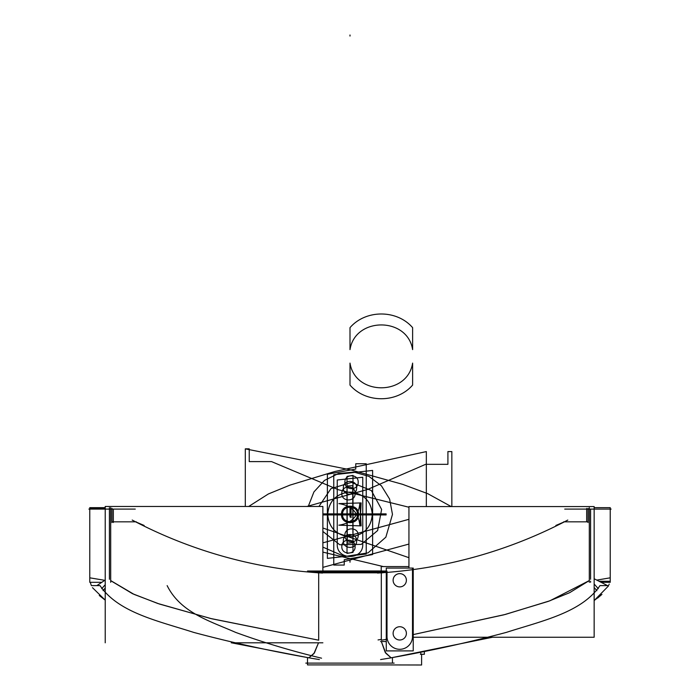 <?xml version="1.0" encoding="UTF-8"?>
<svg xmlns="http://www.w3.org/2000/svg" width="700" height="700" viewBox="0 0 700 700"><rect width="100%" height="100%" fill="white"/><g stroke="black" fill="none" stroke-linecap="round" stroke-linejoin="round"><path stroke-width="1.05" d="M611.126 509.093L564.734 509.093M588.017 508.366L588.017 522.559M586.67 508.419L586.67 509.373M601.186 582.304L610.234 582.304L610.234 507.657L594.151 507.657L594.151 506.573L594.151 637.245L413.227 637.245M594.151 506.573L408.94 506.573L408.94 568.085M590.59 579.267L590.59 509.093L590.59 579.267M586.67 509.093L586.67 521.832L586.67 509.093M589.304 580.58L549.885 600.793L505.207 614.477L413.227 634.594L505.207 614.477L549.885 600.793L589.304 580.58L549.885 600.793L505.207 614.477L413.227 634.594L503.799 614.845L548.161 601.414L569.634 592.699L589.304 580.58L549.938 600.775L505.304 614.451L413.429 634.559M567.796 520.065A467.714 467.714 0 0 1 377.484 573.064M386.277 571.051L381.308 571.051M386.277 641.541L380.581 641.541M381.308 572.819L381.308 640.194L386.277 639.363L381.308 640.194L386.277 639.363L381.308 640.194L381.308 572.819M387.004 637.831L387.004 571.121M386.277 650.895L386.277 568.085L413.227 568.085L413.227 650.895L386.277 650.895M393.155 579.53A6.641 6.641 0 0 1 406.35 579.53A6.641 6.641 0 0 0 393.155 579.53A6.641 6.641 0 0 0 399.752 586.898A6.641 6.641 0 0 0 406.35 579.53M393.155 580.983A6.641 6.641 0 0 1 399.752 573.615A6.641 6.641 0 0 1 406.35 580.983M421.601 654.308L421.601 665L381.211 664.913M408.94 566.58L381.211 566.58L381.211 570.964M392.455 663.11L392.455 657.799L392.455 663.11M393.155 634.086A6.641 6.641 0 0 1 399.752 626.727A6.641 6.641 0 0 1 406.35 634.086M406.35 632.642A6.641 6.641 0 0 1 399.752 640.001A6.641 6.641 0 0 1 393.155 632.642M382.025 664.913L317.975 664.913M382.025 570.964L322.875 570.964M307.51 571.016L386.277 571.016M307.51 664.913L307.51 657.799L308.752 657.799L231.464 642.81L308.752 657.799L307.51 657.799L307.51 664.913L392.49 664.913M318.692 571.795L318.692 571.034L381.308 571.034L381.308 571.795M386.277 572.058L308.858 572.058M317.441 572.819L382.559 572.819L317.441 572.819M322.516 573.064A467.714 467.714 0 0 1 132.204 520.065M99.269 595.49L105.219 600.128L105.219 642.81L105.219 506.468L322.875 506.468L105.219 506.468L105.219 507.657L89.766 507.657L105.219 507.675M231.245 642.81L322.875 642.81M322.875 571.016L322.875 506.468M318.692 640.194L318.692 572.819L318.692 640.194L210.446 618.45L157.657 603.444L132.414 593.644L110.696 580.58L132.414 593.644L157.657 603.444L210.446 618.45L318.692 640.194L210.446 618.45L157.657 603.444L132.414 593.644L110.696 580.58L134.05 594.379L159.495 604.056L211.907 618.809L318.692 640.194L318.692 572.819L318.692 640.194L210.691 618.511L158.008 603.558L132.808 593.819L110.985 580.851M113.33 521.832L113.33 509.093L113.33 521.832M109.41 509.093L109.41 579.267L109.41 509.093M105.219 580.055L96.862 585.602M319.358 659.558L311.001 658.192M308.892 657.79L313.898 653.616L318.526 642.81L314.387 652.96L308.892 657.79L314.387 652.96L318.526 642.81L314.387 652.96L308.892 657.79M105.219 584.701L101.701 588.691M311.115 658.192C270.349 651.026 231.227 642.434 193.751 632.415C157.832 620.874 118.221 612.535 100.03 585.602L91.394 585.602M90.353 582.304L90.816 584.08M135.039 521.544A531.099 527.826 90 0 0 144.148 525.455M112.612 521.832L136.325 521.832M111.983 522.559L111.983 508.366M113.33 522.506L113.33 521.553M135.266 509.093L88.874 509.093M110.696 507.657L110.696 582.304M89.766 582.304L89.766 507.657L89.766 582.304L101.797 582.304M109.41 507.675L109.41 508.673M105.219 508.69L89.766 508.655L89.766 507.675M105.219 588.07L103.058 590.616M89.766 577.815L104.799 580.326L89.906 577.85M378.053 639.931L380.581 639.52M380.59 659.566L391.352 657.799M594.151 578.751L607.512 585.602M598.299 588.7L594.151 584.019M381.351 641.541L385.822 653.249L391.108 657.79L385.236 652.418L381.351 641.541L385.236 652.418L391.108 657.79L385.236 652.418L381.351 641.541M412.501 568.339L412.501 637.892M387.03 635.749A12.749 12.749 0 0 0 399.752 649.303A12.749 12.749 0 0 0 412.475 635.749M589.304 582.304L589.304 507.657M599.139 581.262L610.234 581.262L610.234 582.242L601.108 582.26M590.59 582.26L590.59 581.262M388.885 658.192C429.651 651.026 468.773 642.434 506.249 632.415C542.168 620.874 581.788 612.535 599.979 585.602L608.606 585.602M424.358 651.945L424.358 654.308L420.368 654.308M420.822 653.266C425.154 653.266 425.154 653.266 420.822 653.266L420.822 654.281L424.358 654.273L424.358 653.266M594.151 587.492L596.899 590.686M610.234 577.815L596.837 580.099L610.234 577.815M594.151 637.245L594.151 600.565L601.947 594.379L594.151 600.556L608.344 586.11M564.961 521.544A531.099 527.826 90 0 1 555.852 525.455M587.387 521.832L563.675 521.832M394.152 663.11L305.812 663.11M350.017 514.404L351.041 514.404L351.041 511.061L350.017 511.061L350.017 514.404L351.041 514.404L351.041 511.061L350.017 511.061L350.017 514.404L351.041 514.404L351.041 507.727L350.017 507.727L350.017 511.061L351.041 511.061L351.041 507.727L350.017 507.727L350.017 511.061L351.041 511.061L350.017 511.061L350.017 514.404L351.041 514.404L351.041 511.061L350.017 511.061L350.017 515.944L351.041 515.909L351.006 512.794L350.053 512.794L350.053 516.005L351.006 516.005L351.006 512.794L350.053 512.794L350.053 516.005L351.006 516.005L351.006 512.794L350.053 512.794L350.053 514.404L351.033 514.404L351.041 507.727L350.017 507.727L350.017 511.061L351.041 511.061L351.041 507.727L350.017 507.727L350.017 511.061L351.041 511.061L350.026 511.061L350.026 514.404L351.033 514.404L351.033 511.061L350.026 511.061L350.026 514.404L351.033 514.404L351.033 507.727L350.026 507.727L350.026 511.061L351.033 511.061L351.033 507.727L350.026 507.727L350.026 511.061L351.033 511.061L350.026 511.061L350.026 514.404L351.033 514.404L351.033 511.061L350.026 511.061L350.026 514.404L351.033 514.404L351.033 507.727L350.026 507.727L350.026 511.061L351.033 511.061L351.033 507.727L350.026 507.727L350.026 511.061L351.033 511.061L350.026 511.061L350.026 514.404L351.033 514.404L351.033 511.061L350.026 511.061L350.026 514.404L351.033 514.404L351.033 507.727L350.026 507.727L350.026 511.061L351.033 511.061L351.033 507.727L350.026 507.727L350.026 511.061L351.033 511.061L350.026 511.061L350.026 514.404L351.033 514.404L351.033 511.061L350.026 511.061L350.026 514.404L351.015 514.36L351.015 513.38L350.026 513.345L350.026 514.378L351.024 514.369L351.015 513.38L350.026 513.345L350.026 514.378L351.024 514.369L351.024 513.371L350.026 513.363L350.026 514.395L351.015 514.36L351.024 513.371L350.026 513.363L350.053 516.005L351.006 516.005L351.006 512.794L350.053 512.794L350.053 516.005L351.006 516.005L351.041 512.89L350.017 512.855L350.017 515.944L351.041 515.909L351.041 512.89L350.017 512.855L350.017 514.404L351.041 514.404L351.041 511.105L350.779 511.849L350.017 511.849L350.017 513.608L350.98 514.141L350.779 515.191L350.017 515.191L350.017 516.95L350.779 516.95L351.041 517.694L351.041 511.105L350.779 511.849L350.017 511.849L350.017 513.608L350.98 514.141L350.779 515.191L350.017 515.191L350.017 516.95L350.779 516.95L351.041 517.694L351.033 507.727L350.026 507.727L350.026 511.061L351.033 511.061L351.033 507.727L350.026 507.727L350.026 511.061L351.033 511.061L350 511.175L350.017 514.404L351.041 514.404L351.041 511.061L350.017 511.061L350.017 514.404L350.98 514.404L350.98 507.727L350 507.727L350.017 511.061L351.041 511.061L351.041 507.727L350.017 507.727L350.017 511.061L351.041 511.061L351.041 507.727L350.017 507.727L350 511.061L350.98 511.061L350.98 507.727L350 507.727L350.017 511.061L350.98 511.061L350 511.061L350 514.404L350.98 514.404L350.98 511.061L350 511.061L350 514.517L351.041 514.404L351.041 511.061L350.017 511.061L350.017 514.404L351.041 514.404L351.041 511.061L350.017 511.061L351.041 511.061L351.041 506.188L350.017 506.214L350.017 509.241L351.041 509.267L351.041 506.188L350.017 506.214L350.017 509.241L351.041 509.267L351.041 507.727L350.017 507.727L350.017 511.061L351.041 511.061L351.041 507.727L350.017 507.727L350 511.061L350.98 511.061L350.945 514.404L350.98 507.727L350 507.727L350.017 511.061L350.98 511.061L350.98 507.727L350 507.727L350 514.404L350.98 514.404L350.98 511.061L350 511.061L350.017 514.404L350.98 514.404L350.98 511.061L350 511.061L351.041 511.061L350.017 511.061L350.017 514.404L351.041 514.404L351.041 507.727L350.017 507.727L351.041 507.727L351.041 511.061L350.017 511.061L351.041 511.061L351.041 514.404L350.017 514.404M358.496 514.404C359.021 503.44 340.979 503.44 341.504 514.404C340.979 525.359 359.021 525.359 358.496 514.404C359.021 503.44 340.979 503.44 341.504 514.404C340.979 525.359 359.021 525.359 358.496 514.404C359.021 503.44 340.979 503.44 341.504 514.404C340.979 525.359 359.021 525.359 358.496 514.404C359.021 503.44 340.979 503.44 341.504 514.404C340.979 525.359 359.021 525.359 358.496 514.404C359.021 503.44 340.979 503.44 341.504 514.404C340.979 525.359 359.021 525.359 358.496 514.404C359.021 503.44 340.979 503.44 341.504 514.404C340.979 525.359 359.021 525.359 358.496 514.404M357.438 514.404C357.892 523.994 342.108 523.994 342.562 514.404C342.108 504.805 357.892 504.805 357.438 514.404C357.892 523.994 342.108 523.994 342.562 514.404C342.108 504.805 357.892 504.805 357.438 514.404C357.892 523.994 342.108 523.994 342.562 514.404C342.108 504.805 357.892 504.805 357.438 514.404C357.892 523.994 342.108 523.994 342.562 514.404C342.108 504.805 357.892 504.805 357.438 514.404C357.892 523.994 342.108 523.994 342.562 514.404C342.108 504.805 357.892 504.805 357.438 514.404C357.892 523.994 342.108 523.994 342.562 514.404C342.108 504.805 357.892 504.805 357.438 514.404C357.892 523.994 342.108 523.994 342.562 514.404C342.108 504.805 357.892 504.805 357.438 514.404C357.892 523.994 342.108 523.994 342.562 514.404C342.108 504.805 357.892 504.805 357.438 514.404C357.892 523.994 342.108 523.994 342.562 514.404C342.108 504.805 357.892 504.805 357.438 514.404C357.892 523.994 342.108 523.994 342.562 514.404C342.108 504.805 357.892 504.805 357.438 514.404M492.599 637.245L391.248 657.799M372.304 514.404C371.158 501.436 364.14 494.016 351.269 492.126L347.34 492.258C335.221 494.699 328.676 502.075 327.696 514.404C328.676 526.724 335.221 534.1 347.34 536.55L351.269 536.673C364.14 534.782 371.158 527.363 372.304 514.404C371.158 501.436 364.14 494.016 351.269 492.126L347.34 492.258C335.221 494.699 328.676 502.075 327.696 514.404C328.676 526.724 335.221 534.1 347.34 536.55L351.269 536.673C364.14 534.782 371.158 527.363 372.304 514.404C371.324 502.075 364.779 494.699 352.66 492.258L348.731 492.126C335.86 494.016 328.842 501.436 327.696 514.404C328.842 527.363 335.86 534.782 348.731 536.673L352.66 536.55C364.779 534.1 371.324 526.724 372.304 514.404C371.324 502.075 364.779 494.699 352.66 492.258L348.731 492.126C335.86 494.016 328.842 501.436 327.696 514.404C328.842 527.363 335.86 534.782 348.731 536.673L352.66 536.55C364.779 534.1 371.324 526.724 372.304 514.404M322.875 542.85L408.94 519.312L322.875 542.85M426.335 506.573L426.335 451.579L334.836 471.502L290.036 485.1L268.371 493.964L248.693 506.468L268.371 493.964L290.036 485.1L334.836 471.502L426.335 451.579L426.335 506.573M351.041 514.325L350.017 514.255L351.041 514.325M347.287 543.191L352.993 542.771L352.993 475.405L347.007 476.403L347.287 543.191L352.993 542.771L352.993 475.405L347.007 476.403L347.287 543.191M378.035 514.491L322.875 514.308L378.035 514.491M362.749 477.26L337.251 479.99L337.251 544.145C336.464 560.586 363.536 560.586 362.749 544.145L362.749 477.26L337.251 479.99L337.251 544.145C336.464 560.586 363.536 560.586 362.749 544.145L362.749 477.26L337.251 479.99L337.251 544.145C336.464 560.586 363.536 560.586 362.749 544.145L362.749 477.26L337.251 479.99L337.251 544.145C336.464 560.586 363.536 560.586 362.749 544.145L362.749 477.26M343.359 487.847C342.947 479.281 357.053 479.281 356.641 487.847C357.053 496.414 342.947 496.405 343.359 487.847C342.947 479.281 357.053 479.281 356.641 487.847C357.053 496.414 342.947 496.405 343.359 487.847C342.947 479.281 357.053 479.281 356.641 487.847C357.053 496.405 342.947 496.414 343.359 487.847C342.947 479.281 357.053 479.281 356.641 487.847C357.053 496.405 342.947 496.414 343.359 487.847M343.359 540.951C342.947 532.394 357.053 532.394 356.641 540.951C357.053 549.517 342.947 549.517 343.359 540.951C342.947 532.394 357.053 532.394 356.641 540.951C357.053 549.517 342.947 549.517 343.359 540.951C342.947 532.394 357.053 532.394 356.641 540.951C357.053 549.517 342.947 549.517 343.359 540.951C342.947 532.394 357.053 532.394 356.641 540.951C357.053 549.517 342.947 549.517 343.359 540.951M327.39 558.372L366.231 554.076L366.231 463.741L355.757 463.741L355.757 469.052L327.39 474.241L327.39 558.372L366.231 554.076L366.231 463.741L355.757 463.741L355.757 469.052L327.39 474.241L327.39 558.372M355.101 546.595C355.512 555.161 341.408 555.161 341.819 546.595C341.408 538.029 355.512 538.029 355.101 546.595C355.512 555.161 341.408 555.161 341.819 546.595C341.408 538.029 355.512 538.029 355.101 546.595M355.101 493.483C355.512 502.049 341.408 502.049 341.819 493.483C341.408 484.916 355.512 484.916 355.101 493.483C355.512 502.049 341.408 502.049 341.819 493.483C341.408 484.916 355.512 484.916 355.101 493.483M350 562.196L350 561.137M351.041 516.014L351.041 509.451L350.017 509.451L350.017 516.014L351.041 516.014L351.041 509.451L350.017 509.451L350.017 516.014L351.041 516.014M372.61 470.426L333.769 474.722L333.769 565.058L344.243 565.058L344.243 559.746L372.61 554.558L372.61 470.426L333.769 474.722L333.769 565.058L344.243 565.058L344.243 559.746L372.61 554.558L372.61 470.426M344.899 482.204C344.488 473.637 358.592 473.646 358.181 482.204C358.592 490.77 344.488 490.77 344.899 482.204C344.488 473.637 358.592 473.646 358.181 482.204C358.592 490.77 344.488 490.77 344.899 482.204M344.899 535.316C344.488 526.75 358.592 526.75 358.181 535.316C358.592 543.883 344.488 543.883 344.899 535.316C344.488 526.75 358.592 526.75 358.181 535.316C358.592 543.883 344.488 543.883 344.899 535.316M352.713 485.608L347.007 486.028L347.007 553.394L352.993 552.405L352.713 485.608L347.007 486.028L347.007 553.394L352.993 552.405L352.713 485.608M350 560.184L350 561.242M412.615 327.644C396.874 309.444 365.741 309.444 350 327.644L350 349.624C355.11 316.715 407.505 316.715 412.615 349.624L412.615 327.644C396.874 309.444 365.741 309.444 350 327.644L350 349.624C355.11 316.715 407.505 316.715 412.615 349.624L412.615 327.644M350 385.088C365.741 403.287 396.874 403.287 412.615 385.088L412.615 363.108C407.505 396.025 355.11 396.025 350 363.108L350 385.088C365.741 403.287 396.874 403.287 412.615 385.088L412.615 363.108C407.505 396.025 355.11 396.025 350 363.108L350 385.088M350.936 508.235L351.041 507.798L350.017 507.798L351.041 507.798L350.017 507.798L350.936 508.235M408.94 507.238L338.45 489.764L271.512 461.597L249.235 461.597L249.235 448.849L245.306 448.849L245.306 506.468L245.306 448.849L245.306 506.468L245.306 448.849L249.235 448.849L249.235 461.597L271.512 461.597L338.45 489.764L408.94 507.238M322.875 552.116L383.381 566.58L322.875 552.116M321.554 658.192C291.734 651.026 263.113 642.434 235.699 632.415C209.431 620.874 180.442 612.535 167.143 585.602M351.05 513.564L350.009 513.31L350.009 513.826L351.05 513.564L350.009 513.31L350.009 513.826L351.05 513.564M351.033 513.975L350.035 513.739L351.033 513.975M322.875 528.01L408.94 557.69L322.875 528.01M451.22 506.573L427.726 493.657L402.526 484.304L350.744 469.892L245.306 448.849L350.744 469.892L402.526 484.304L427.726 493.657L451.22 506.573M361.13 502.915L338.87 503.615C351.741 505.496 358.759 512.925 359.905 525.884L361.13 502.915L338.87 503.615C351.741 505.496 358.759 512.925 359.905 525.884L361.13 502.915L338.87 503.615C351.741 505.496 358.759 512.925 359.905 525.884L361.13 502.915L338.87 503.615C351.741 505.496 358.759 512.925 359.905 525.884L361.13 502.915M350 35L350 36.059L350 35M338.87 525.184L361.13 525.884L359.905 502.915C358.759 515.874 351.741 523.303 338.87 525.184L361.13 525.884L359.905 502.915C358.759 515.874 351.741 523.303 338.87 525.184L361.13 525.884L359.905 502.915C358.759 515.874 351.741 523.303 338.87 525.184L361.13 525.884L359.905 502.915C358.759 515.874 351.741 523.303 338.87 525.184M386.277 639.363L381.308 640.194M350.026 514.246L351.015 514.36L351.024 513.371L350.026 513.363L350.026 514.395L351.015 514.36L351.024 513.371L350.026 513.363L350.026 514.246M322.875 514.929L386.111 514.929L386.111 513.87L322.875 513.87L386.111 513.87L386.111 514.929L386.111 513.87L386.111 514.929L322.875 514.929M350.149 511.289L350.289 514.404L350.149 511.289M601.947 594.379L597.616 598.071M350.149 511.901L351.05 511.901L350.149 511.901M351.033 513.503L351.033 508.629L350.017 508.629L350.017 513.503L351.033 513.503L351.033 508.629L350.017 508.629L350.017 513.503L351.033 513.503M350.096 513.485L350.026 514.378L351.024 514.369L351.015 513.38L350.026 513.345L350.026 514.378L351.024 514.369L351.015 513.38L350.096 513.485M322.875 514.85L386.111 514.929L322.875 514.85M425.635 464.327L367.675 489.414L306.871 506.468L367.675 489.414L425.635 464.327L447.912 464.327L425.635 464.327M322.875 567.367L408.94 544.066L322.875 567.367M451.841 506.573L451.841 451.579L447.912 451.579L447.912 464.327L447.912 451.579L451.841 451.579L451.841 506.573M318.955 506.468L330.951 488.644L351.505 482.414L371.368 490.56L381.623 509.434L377.641 530.539L361.226 544.39L339.754 544.749L322.875 531.457L339.754 544.749L361.226 544.39L377.641 530.539L381.623 509.434L371.368 490.56L351.505 482.414L330.951 488.644L318.955 506.468M322.875 547.12L344.636 556.553L368.06 552.851L385.858 537.171L392.473 514.404L389.611 499.065L381.404 485.8L368.97 476.385L353.973 472.097L338.433 473.515L324.459 480.436L313.924 491.934L308.245 506.468L313.924 491.934L324.459 480.436L338.433 473.515L353.973 472.097L368.97 476.385L381.404 485.8L389.611 499.065L392.473 514.404L385.858 537.171L368.06 552.851L344.636 556.553L322.875 547.12M92.487 587.668L105.219 600.136M91.035 584.666L91.42 585.602M610.234 582.304L610.234 507.657M608.974 584.657L609.184 584.08"/></g></svg>
